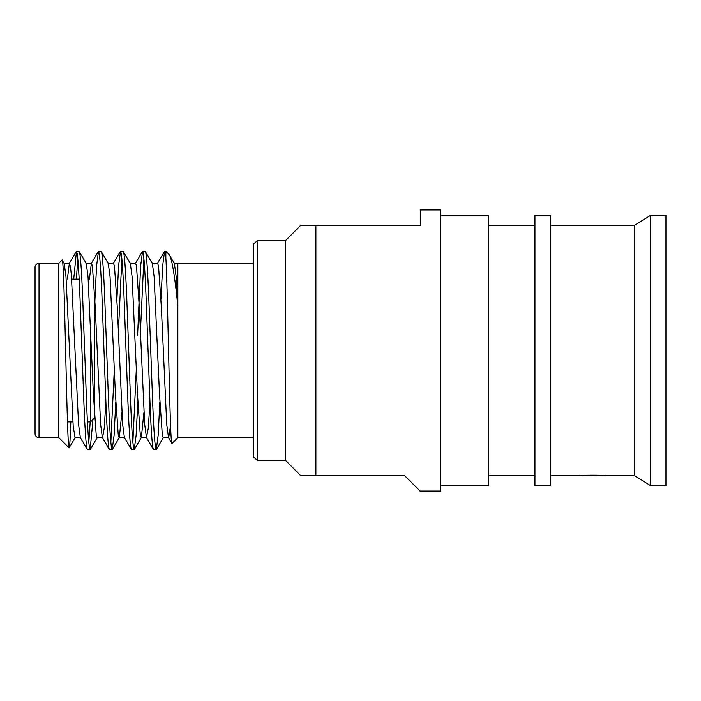 <?xml version="1.0" encoding="UTF-8"?>
<svg xmlns="http://www.w3.org/2000/svg" width="701" height="701" viewBox="0 0 701 701"><rect width="100%" height="100%" fill="white"/><g stroke="black" fill="none" stroke-linecap="round" stroke-linejoin="round"><path stroke-width="1.05" d="M94.547 416.569L94.547 417.927L90.578 421.897L90.578 327.323L90.578 421.897L87.423 421.897M72.878 421.897L67.462 421.897M79.169 279.103L71.677 279.103M39.019 263.322A3.969 3.969 0 0 0 35.05 267.291L35.05 433.709A3.969 3.969 0 0 0 39.019 437.678L58.849 437.678L58.849 263.322L39.019 263.322L39.019 437.678M79.125 251.335L76.444 251.335C77.671 252.675 78.898 269.202 80.124 300.922L83.796 400.078C85.014 431.798 86.241 448.325 87.467 449.665L90.14 449.665C88.913 448.325 87.695 431.798 86.468 400.078L82.797 300.922C81.57 269.202 80.343 252.675 79.125 251.335L86.258 263.515L88.011 276.571L93.391 394.085L96.195 434.795L97.071 437.669L102.574 437.669L104.204 428.337L105.895 401.91M67.366 279.103L69.311 263.515L70.389 266.205L71.362 275.011L78.573 424.429L80.326 437.485L87.467 449.665M152.161 263.331L157.664 263.331L158.54 266.205L161.344 306.915L166.724 424.429L168.477 437.485L172.043 443.479C169.905 450.848 167.889 290.556 165.857 257.95L165.857 251.335L164.595 251.335L165.857 259.449M145.23 251.335L142.557 251.335C143.784 252.675 145.002 269.202 146.229 300.922L149.9 400.078C151.127 431.798 152.354 448.325 153.572 449.665L156.253 449.665C155.026 448.325 153.799 431.798 152.581 400.078L148.901 300.922C147.683 269.202 146.456 252.675 145.23 251.335L152.371 263.515L154.124 276.571L159.504 394.085L162.308 434.795L163.175 437.669L168.687 437.669L170.571 425.393M130.123 263.331L135.635 263.331L136.502 266.205L139.306 306.915L144.686 424.429L146.439 437.485L153.572 449.665M123.192 251.335L120.519 251.335C121.746 252.675 122.973 269.202 124.191 300.922L127.862 400.078C129.089 431.798 130.316 448.325 131.543 449.665L134.215 449.665C132.988 448.325 131.762 431.798 130.544 400.078L126.872 300.922C125.645 269.202 124.419 252.675 123.192 251.335L130.333 263.515L132.086 276.571L137.466 394.085L140.27 434.795L141.348 437.485L143.898 412.696M108.085 263.331L113.597 263.331L114.465 266.205L117.269 306.915L122.649 424.429L124.401 437.485L131.543 449.665M101.163 251.335L98.482 251.335C99.708 252.675 100.935 269.202 102.153 300.922L105.833 400.078C107.051 431.798 108.278 448.325 109.505 449.665L112.178 449.665C110.951 448.325 109.733 431.798 108.506 400.078L104.835 300.922C103.608 269.202 102.381 252.675 101.163 251.335L108.296 263.515L110.048 276.571L115.428 394.085L118.232 434.795L119.1 437.669L124.612 437.669M86.048 263.331L91.559 263.331L92.427 266.205L95.231 306.915L100.611 424.429L102.364 437.485L109.505 449.665M156.253 449.665L158.154 435.417L159.854 401.91M160.993 299.09L162.685 265.583L164.595 251.335M134.215 449.665L136.117 435.417L137.817 401.91M140.384 332.598L143.898 258.678M132.875 442.322L136.502 365.177M137.589 335.823L140.612 266.17L142.557 251.335M112.178 449.665L114.088 435.417L115.779 401.91M118.346 332.598L121.86 258.678M110.837 442.322L114.351 368.402M116.918 299.09L118.618 265.583L120.519 251.335M90.14 449.665L92.988 419.496M88.808 442.322L90.184 421.897M94.547 308.028L96.536 266.17L98.482 251.335M58.849 437.678L69.101 447.93C66.867 452.644 64.536 252.965 62.117 260.053L64.22 263.515L65.973 276.571L73.193 425.989L75.033 437.669L80.536 437.669M58.849 263.322L62.117 260.053M253.674 437.678L177.844 437.678L177.844 306.565C174.821 275.8 171.938 258.503 169.195 254.673L165.857 251.335M253.674 263.322L177.844 263.322L177.844 306.565L176.144 276.457L174.409 263.515L169.195 254.673M177.844 437.678L172.043 443.479M550.644 475.646L580.647 475.646C579.929 475.033 605.147 475.033 604.446 475.646L585.633 475.278M650.537 215.365L650.537 485.635L665.95 485.635L665.95 215.365L650.537 215.365L634.44 225.354L634.44 475.646L650.537 485.635M534.951 215.26L534.951 485.74L550.644 485.74L550.644 215.26L534.951 215.26M488.623 475.646L534.951 475.646M488.623 225.354L534.951 225.354M440.754 485.74L488.623 485.74L488.623 215.26L440.754 215.26M257.214 460.25L253.674 457.087L253.674 243.913L257.214 240.75L257.214 460.25L285.447 460.25L300.457 475.427L404.407 475.427L420.022 491.05L440.754 491.05L440.754 209.95L420.276 209.95L420.276 225.573L315.906 225.573L315.906 475.427L300.457 475.427M257.214 240.75L285.447 240.75L285.447 460.25M604.446 475.646L634.44 475.646M550.644 225.354L634.44 225.354M315.906 225.573L300.457 225.573L285.447 240.75M306.46 225.573L308.493 225.573M70.836 421.687C70.231 439.369 69.653 448.114 69.101 447.93L75.244 437.485M76.4 279.103L77.785 258.678M73.728 279.103L76.444 251.335M58.849 421.897L58.84 437.196M112.362 449.499L119.319 437.485L121.86 412.696M89.404 279.103L91.349 263.515L98.298 251.501M146.439 437.485L148.279 428.337L149.97 401.91M94.547 417.927L94.547 292.527M64.01 263.331L69.522 263.331M141.138 437.669L146.649 437.669M174.198 263.331L177.844 263.331M97.281 437.485L90.324 449.499M141.348 437.485L134.399 449.499M163.386 437.485L156.437 449.499M76.26 251.501L69.311 263.515M113.387 263.515L120.335 251.501M135.424 263.515L142.373 251.501M157.462 263.515L164.411 251.501"/></g></svg>
